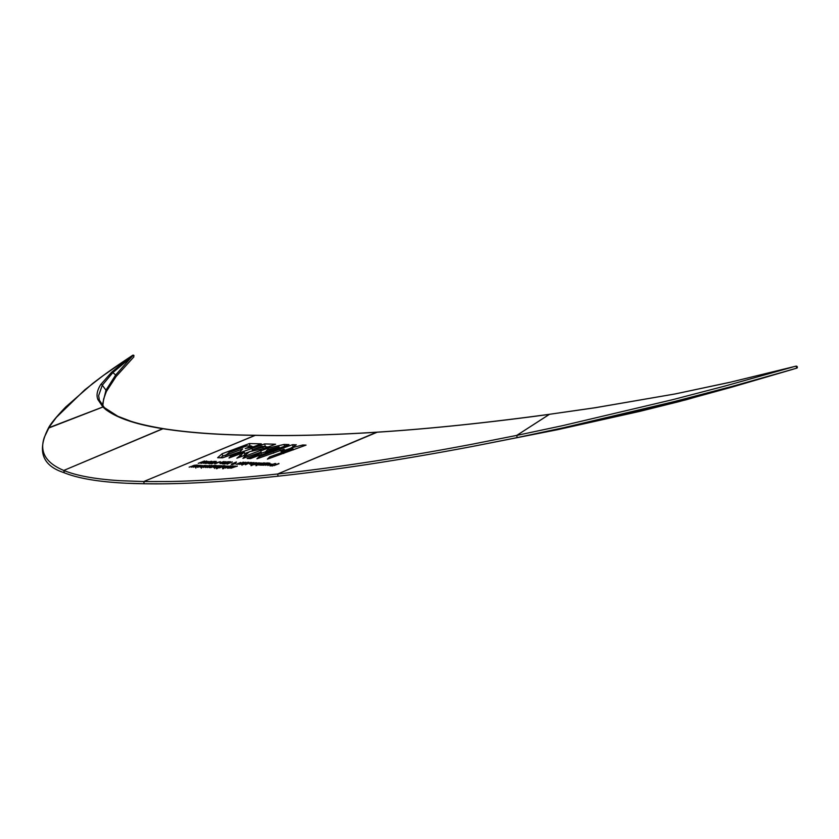 <?xml version="1.0" encoding="UTF-8"?>
<svg xmlns="http://www.w3.org/2000/svg" width="839" height="839" viewBox="0 0 839 839"><rect width="100%" height="100%" fill="white"/><g stroke="black" fill="none" stroke-linecap="round" stroke-linejoin="round"><path stroke-width="1.26" d="M205.607 462.96L208.46 461.786L205.136 462.32L204.024 462.929L205.649 463.118M208.25 461.523L208.544 462.058M209.299 461.576L205.398 463.191L203.132 463.18L207.086 461.523L209.152 461.702M209.844 463.275L211.061 463.296L208.638 463.568L213.955 461.377L215.623 461.408L209.949 463.6M215.162 463.097L220.353 461.67L215.738 463.589L214.574 463.757L215.162 463.097L215.392 463.663M225.943 461.628L220.94 463.359L223.415 462.729L224.663 462.761L223.342 463.275L220.101 463.548L224.013 461.932L226.079 462.111M232.256 461.849L227.065 464.198L228.911 462.457L224.737 463.988L230.41 461.639L228.554 463.38L232.309 462.027M236.367 461.964L231.312 464.177L236.441 462.258M240.72 462.425L236.147 464.313L240.772 462.604M247.222 462.289L242.576 464.292L240.929 464.24L245.439 462.237L241.894 464.198L247.274 462.478M249.393 463.673L251.794 462.436L250.127 463.327L254.039 462.509L249.508 464.082M257.898 462.971L256.073 463.663L257.783 463.506M259.031 462.876L252.717 464.848L259.062 462.824M263.792 462.845L258.475 465.047L263.845 463.023M264.977 462.887L261.013 465.142L259.66 465.089L265.03 463.076M268.899 463.369L267.054 464.061L268.763 463.904M269.036 463.034L270.043 463.254L265.68 465.32L266.435 464.355L263.719 465.246L269.141 463.401M271.941 465.005L274.951 463.548L271.049 464.974L271.983 465.163M275.727 463.558L270.148 465.215L275.758 463.527M278.894 463.411L273.85 465.635L278.978 463.705M196.494 465.299L194.638 466.002L196.347 465.823M196.63 464.974L197.626 465.173L193.264 467.218L194.019 466.285L191.313 467.176L196.735 465.33M202.241 465.435L197.668 467.323L202.293 465.614M207.747 465.561L203.185 467.449L207.799 465.739M212.33 465.676L210.505 466.358L212.194 466.19M213.452 465.572L207.139 467.554L213.484 465.519M219.902 465.551L215.256 467.543L213.609 467.501L218.13 465.498L214.574 467.459L219.954 465.729M219.315 467.543L220.531 467.585L218.109 467.847L223.426 465.645L225.093 465.697L219.409 467.879M232.718 465.918L227.537 468.267L229.372 466.526L225.198 468.057L230.872 465.697L229.026 467.449L232.77 466.096M284.127 449.211L256.944 458.786L259.272 456.542L292.538 444.691L296.272 444.806L291.07 447.974L302.669 445.006L306.046 445.11L267.41 459.132L269.738 456.867L292.926 448.666L281.002 451.55L284.127 449.211L284.557 450.69M292.926 448.666L293.293 449.903M273.524 452.578L273.692 453.133M259.272 456.542L259.629 457.779M279.89 449.431L280.247 450.669M284.473 450.417L291.123 448.152M292.538 444.691L293.126 446.726M291.07 447.974L291.385 449.043M283.33 452.252L283.687 453.5M269.738 456.867L270.106 458.115M302.669 445.006L303.026 446.243M249.393 443.558L261.307 443.841L251.784 447.418L245.229 448.508L251.71 446.086L246.54 445.96L229.183 452.452L225.597 455.336L242.628 448.959L240.038 451.802L222.524 457.832L217.637 457.716L222.125 453.763L249.393 443.558L250.116 446.044M222.125 453.763L222.786 456.049L226.121 454.906M251.878 446.694L253.619 446.726M251.71 446.086L252.057 447.313M225.597 455.336L225.953 456.552M220.573 457.79L222.786 456.049M279.093 446.925L267.463 449.725L265.313 452.074L279.093 446.925L279.45 448.152M265.313 452.074L265.669 453.312M261.338 454.528L250.494 458.587L247.117 458.493L259.052 454.025L260.677 452.263L242.932 458.367L244.799 456.322L261.516 450.071L260.772 450.868L268.102 448.12L284.064 444.45L288.962 444.586L261.443 454.885M259.052 454.025L259.408 455.252M261.17 454.591L260.677 452.263M284.064 444.45L284.589 446.233M268.102 448.12L268.49 449.473M260.772 450.868L261.443 453.196L265.564 451.802M244.799 456.322L245.156 457.538M265.816 446.495L261.642 446.379L253.032 449.61L265.816 446.495L266.183 447.732M262.869 447.596L263.173 448.666M230.893 455.955L264.6 443.925L275.58 444.219L264.379 448.404L249.519 451.655L245.533 454.958L236.871 458.199L244.254 452.294L228.995 458L230.893 455.955L231.239 457.161M244.61 453.511L249.141 451.969M251.008 451.33L252.57 450.805M251.941 448.655L252.623 450.983M264.6 443.925L265.334 446.474M265.953 446.935L268.207 446.977M253.032 449.61L253.378 450.816M244.254 452.294L244.925 454.602L243.237 455.818M241.129 454.822L241.601 456.437M239.86 455.304L240.321 456.919M233.903 465.949L230.683 467.889L228.586 468.152L233.955 466.138M225.062 467.501L227.925 466.316L224.59 466.851L223.478 467.459L225.114 467.659M227.705 466.054L228.009 466.61M228.764 466.117L224.862 467.732L222.587 467.701L226.54 466.044L228.607 466.243M217.081 467.166L219.126 467.187L217.154 467.407M219.44 467.879L219.22 467.145M219.115 466.788L219.766 466.117L219.944 466.746M219.031 466.694L221.077 465.897M221.024 465.708L222.167 465.844M221.999 465.96L220.227 466.138L219.157 467.166M220.227 466.138L220.007 466.683M210.516 467.302L211.722 467.333L209.31 467.606L214.627 465.404L216.294 465.446L210.61 467.638M211.585 465.33L205.345 467.501L209.677 465.278L208.764 466.19L211.638 465.488M202.681 466.904L205.534 465.718L202.209 466.253L201.098 466.862L202.723 467.061M205.324 465.456L205.618 466.002M206.373 465.509L202.472 467.124L200.206 467.113L204.16 465.456L206.216 465.635M197.165 466.767L200.028 465.593L196.704 466.127L195.592 466.736L197.217 466.924M199.808 465.33L200.112 465.865M200.867 465.383L196.966 466.998L194.7 466.987L198.644 465.33L200.71 465.509M194.333 465.246L192.509 465.939L194.208 465.771M195.456 465.142L189.153 467.134L195.497 465.1M272.046 465.603L273.021 465.299L272.119 466.106M271.867 464.03L267.788 465.498L270.389 463.977L269.497 464.796L271.92 464.187M262.659 464.858L263.865 464.911L261.443 465.163L266.76 462.95L268.428 463.013L262.754 465.205M237.217 466.054L230.966 468.235L235.298 466.002L234.396 466.914L237.259 466.222M258.349 464.491L261.202 463.306L257.867 463.831L256.755 464.439L258.391 464.649M260.981 463.044L261.286 463.6M262.041 463.107L258.139 464.722L255.864 464.68L259.817 463.023L261.894 463.222M251.69 464.156L253.672 463.957L251.763 464.397M254.028 464.827L253.829 464.145M253.724 463.789L254.374 463.107L254.553 463.736L253.766 464.166M253.64 463.684L255.685 462.887M255.633 462.698L256.776 462.834M256.619 462.95L254.657 463.61M254.836 463.128L254.616 463.673M250.609 462.404L245.428 464.754L247.264 463.002L243.09 464.533L248.763 462.184L246.918 463.925L250.662 462.583M242.891 462.488L241.045 463.191L242.754 463.013M243.027 462.163L244.034 462.373L239.671 464.428L240.426 463.474L237.71 464.366L243.132 462.52M235.57 463.317L231.774 464.722L235.612 463.495M223.677 463.621L224.883 463.652L222.461 463.925L227.788 461.723L229.456 461.765L223.772 463.957M219.828 462.887L224.055 461.502L219.87 463.065M216.221 461.429L212.246 463.663L210.904 463.631L216.273 461.607M208.523 463.023L211.355 461.849L206.939 463.201L208.565 463.18M212.236 461.628L205.733 463.506L211.05 461.303L212.288 461.544M211.68 461.314L211.858 461.911M203.971 462.069L198.203 463.338L204.559 460.989L201.454 462.719L206.667 461.031L201.045 463.401L204.024 462.247M377.204 432.2L277.625 473.993C237.007 478.398 201.234 480.904 170.286 481.502L143.71 481.555L255.108 435.336C290.818 436.144 331.311 435.105 376.585 432.242L277.625 473.993L278.129 476.174C336.124 469.903 400.937 459.992 472.577 446.421L517.17 437.601L516.751 435.399L549.535 414.288L595.082 407.775L674.923 393.984L729.196 382.49L795.928 366.182L797.04 368.059L686.019 399.815L557.39 429.736L639.884 411.351L678.982 401.629L731.681 387.188M104.109 407.23L99.359 400.182A1.133 1.122 158.6 0 0 97.89 399.542C96.149 395.316 97.114 390.292 100.785 384.472L111.587 372.264L131.335 356.197L102.903 375.82L84.76 389.862L56.444 417.298L48.379 428.152L103.249 406.894L117.775 416.249L131.052 421.325C136.233 422.898 143.343 425.184 163.248 428.635L63.785 470.448C76.569 475.734 95.258 479.142 119.851 480.674L143.71 481.555L144.214 483.736L161.497 483.809C194.417 483.579 233.284 481.03 278.129 476.174L277.625 473.993C335.631 467.722 400.444 457.8 472.084 444.24L516.751 435.399L549.356 414.361L533.31 416.522C475.451 424.041 423.213 429.285 376.585 432.242L376.889 432.169C427.691 428.97 485.246 423.003 549.545 414.288L595.26 407.702A1.133 0.671 81.4 0 0 595.082 407.775M131.335 356.197L132.856 355.17C112.667 368.615 107.937 371.887 92.72 383.433L65.652 407.062C56.234 416.92 50.476 423.947 48.379 428.152C36.926 450.658 42.044 465.467 63.743 472.577C80.733 479.53 107.497 483.254 144.035 483.746L128.094 483.264M255.832 435.347L255.108 435.336C219.168 434.959 188.376 432.746 162.745 428.698L63.785 470.448L64.278 472.63L63.785 470.448C45.715 462.918 39.255 451.822 44.394 437.161L48.977 427.659L102.903 406.967L97.89 399.542M731.702 387.188L793.191 369.212L732.646 386.265L673.759 401.703L563.336 427.775L517.17 437.601L516.751 435.399L562.518 425.677L672.972 399.605L724.707 386.118L792.352 367.146M797.04 368.059L797.05 368.048A1.133 1.133 0 0 0 796.022 366.15L729.196 382.49M474.853 445.991L557.39 429.736M144.035 483.746C180.291 484.439 224.957 481.922 278.055 476.185L278.129 476.174M102.903 406.967L105.62 409.442C117.124 418.116 136.17 424.534 162.745 428.698L163.248 428.635C188.785 432.672 219.524 434.885 255.465 435.263L143.71 481.555L144.214 483.736M132.205 356.281L115.688 374.981A1.133 1.059 40.2 0 1 116.013 376.627L133.873 356.858L133.422 355.275L133.988 355.568A1.133 1.133 0 0 0 132.856 355.17L132.835 355.191A1.133 1.017 -125.9 0 1 133.422 355.275L112.846 372.621L102.285 385.206L105.987 390.156L115.688 374.981L112.846 372.621A1.133 1.07 -132.3 0 0 111.587 372.264M100.785 384.472A1.133 1.112 -147.9 0 1 102.285 385.206L98.635 395.651L99.359 400.182M102.337 405.227L105.987 390.156A1.133 1.101 24.6 0 1 106.364 391.509L116.013 376.627A1.133 1.059 40.2 0 1 116.002 376.638M63.743 472.577L64.278 472.63M595.459 407.723A1.133 0.671 81.4 0 0 595.26 407.702L674.923 393.984M675.206 393.931L729.28 382.416M242.031 465.267L241.705 464.145M258.506 464.082L258.202 463.034M269.424 464.271L269.183 463.432M275.265 464.324L275.056 463.6M270.987 465.76L270.819 465.173M270.137 466.012L269.969 465.435M212.97 466.945L212.624 465.729M214.69 468.445L214.385 467.407M228.313 467.197L228.009 466.148M223.677 468.571L223.405 467.627M222.796 468.823L222.524 467.9M217.395 468.498L217.102 467.491M216.504 468.76L216.21 467.763M220.227 467.47L219.902 466.369M205.985 466.82L205.618 465.551M201.35 468.193L201.014 467.029M200.49 466.725L200.112 465.425M195.854 468.099L195.508 466.904M261.569 464.124L261.286 463.138M256.933 465.488L256.682 464.607M256.052 465.75L255.801 464.879M251.994 465.446L251.71 464.481M251.102 465.708L250.819 464.754M254.825 464.418L254.511 463.359M255.476 435.263C291.185 436.07 331.657 435.042 376.889 432.169M278.055 476.185C336.68 469.85 402.269 459.782 474.822 445.991M102.798 405.782L103.627 399.049L106.364 391.509"/></g></svg>
